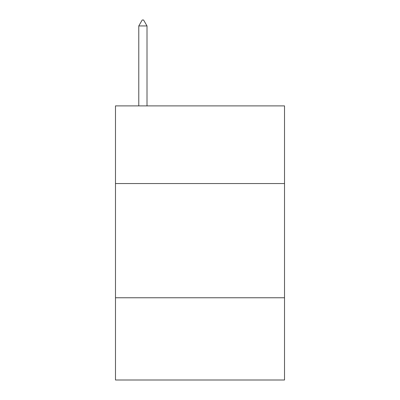 <?xml version="1.0" encoding="UTF-8"?>
<svg xmlns="http://www.w3.org/2000/svg" width="400" height="400" viewBox="0 0 400 400"><rect width="100%" height="100%" fill="white"/><g stroke="black" fill="none" stroke-linecap="round" stroke-linejoin="round"><path stroke-width="0.6" d="M284.52 183.555L284.52 105.89L115.48 105.89L115.48 183.555L284.52 183.555L284.52 380L115.48 380L115.48 183.555M284.52 297.765L115.48 297.765M147.005 25.94L143.58 20L142.21 20L138.78 25.94L147.005 25.94L147.005 105.89M138.78 25.94L138.78 105.89"/></g></svg>

